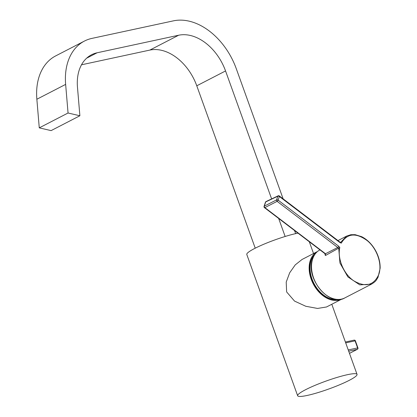<?xml version="1.0" encoding="UTF-8"?>
<svg xmlns="http://www.w3.org/2000/svg" width="417" height="417" viewBox="0 0 417 417"><rect width="100%" height="100%" fill="white"/><g stroke="black" fill="none" stroke-linecap="round" stroke-linejoin="round"><path stroke-width="0.63" d="M81.508 64.797L149.839 50.087A45.589 31.775 62.7 0 1 196.772 85.798L225.55 70.947A45.589 31.775 62.7 0 0 178.622 35.236L97.114 52.777A45.589 31.775 62.7 0 0 91.516 54.778A45.589 31.775 62.7 0 0 77.468 87.143L79.882 115.764L68.054 113.007L39.271 127.857L51.098 130.615L79.882 115.764M283.138 198.857L236.257 68.643A61.018 42.529 62.7 0 0 173.441 20.85L91.933 38.39A61.018 42.529 62.7 0 0 84.442 41.064L55.659 55.914A61.018 42.529 62.7 0 0 36.858 99.241L39.271 127.857M84.442 41.064A61.018 42.529 62.7 0 0 65.641 84.39L68.054 113.007M196.772 85.798L255.23 248.178M225.55 70.947L271.623 198.909M278.66 218.456L285.145 236.475M294.543 230.544L295.653 233.624M314.96 254.224A25.948 18.087 62.7 0 0 311.728 279.135A25.948 18.087 62.7 0 0 338.312 299.484M314.642 254.683A25.948 18.087 62.7 0 0 312.025 278.983A25.948 18.087 62.7 0 0 337.76 299.479M338.719 246.254L339.819 247.531C337.223 258.519 343.702 274.178 353.824 280.849C365.532 287.584 373.851 285.452 378.787 274.459C382.478 264.211 376.921 248.428 367.174 240.593C355.878 232.436 347.241 233.285 341.268 243.137L339.938 242.569L279.338 196.464A1.121 0.453 -52.7 0 0 279.301 195.938A1.121 1.121 0 0 0 278.144 195.818A1.121 0.787 -115.3 0 0 277.821 196.204L265.707 201.943L264.321 206.123L276.601 199.884L277.821 196.204A1.121 0.667 18.2 0 1 279.338 196.464L278.123 200.144L338.719 246.254A1.121 0.453 -52.7 0 1 337.734 247.474L325.469 253.76A1.121 0.579 -45.2 0 1 324.952 253.708L324.692 253.479A1.121 0.453 -52.7 0 0 325.088 253.447A1.121 0.453 -52.7 0 0 325.098 253.442L325.469 253.76L325.515 255.475L338.448 248.297L337.734 247.474L277.133 201.364L264.858 207.603L325.098 253.442M276.601 199.884A1.121 0.662 18.4 0 1 278.123 200.144A1.121 0.453 -52.7 0 1 277.133 201.364A1.121 0.761 -116.9 0 1 276.601 199.884M341.268 243.137L340.6 242.386L346.709 236.058L350.864 234.714L355.138 234.662L361.695 236.689C366.877 239.327 371.245 243.512 374.789 249.246C378.48 255.428 380.262 261.761 380.142 268.235L378.026 277.31L376.452 279.901C375.821 281.068 374.179 282.481 371.516 284.139L359.777 284.863L347.846 276.872L339.928 262.981L338.713 248.084L338.448 248.297M325.515 255.475L325.156 255.178M338.713 248.084L339.819 247.531M339.938 242.569A1.121 0.453 -52.7 0 0 339.902 242.048L340.6 242.386M286.63 291.926L286.213 282.074L289.679 272.791L295.21 264.92L302.033 259.483L317.467 251.519A26.719 18.624 62.7 0 0 311.197 279.249A26.719 18.624 62.7 0 0 341.971 299.01L326.537 306.975L317.525 308.439L305.786 306.271L294.543 301.095L286.63 291.926M297.649 395.754A31.562 4.196 160.2 0 0 317.217 392.824A31.562 4.196 160.2 0 0 349.238 380.351A31.562 4.196 160.2 0 0 357.041 374.372A31.562 4.196 160.2 0 0 337.468 377.302A31.562 4.196 160.2 0 0 305.452 389.775A31.562 4.196 160.2 0 0 297.649 395.754L246.791 254.485A31.562 4.196 -19.8 0 1 254.589 248.506A31.562 4.196 -19.8 0 1 297.952 233.139M65.641 84.39L36.858 99.241M86.642 58.182L97.114 52.777M149.839 50.087L178.622 35.236M319.943 249.866A27.053 18.854 62.7 0 0 312.677 258.915A27.053 18.854 62.7 0 0 320.016 289.252A27.053 18.854 62.7 0 0 344.77 297.941C329.232 307.454 305.02 277.904 312.521 259.087C313.97 254.797 316.451 251.722 319.964 249.861M264.06 206.399A1.121 0.667 18.3 0 1 264.31 206.128A1.121 0.667 18.3 0 1 264.321 206.123A1.121 0.761 -116.9 0 0 264.858 207.603A1.121 0.453 -52.7 0 0 264.858 207.603A1.121 0.453 -52.7 0 1 264.446 207.645A1.121 1.121 0 0 1 264.06 206.399L265.447 202.219A1.121 0.667 18.3 0 1 265.692 201.948A1.121 0.667 18.3 0 1 265.707 201.943A1.121 0.787 -115.3 0 1 266.03 201.557L278.144 195.818M348.242 349.941L357.604 347.924L355.06 340.861L345.698 342.878M349.472 353.361L357.265 349.342L348.69 351.187M353.965 340.183A1.121 0.792 77.9 0 1 354.106 340.136A1.121 0.792 77.9 0 1 355.06 340.861L355.399 340.851A1.121 1.121 0 0 0 354.106 340.136L345.385 342.013M357.942 347.914L357.604 347.924A1.121 0.792 -102.1 0 1 357.265 349.342A1.121 0.782 62.7 0 0 357.4 349.29A1.121 1.121 0 0 0 357.942 347.914L355.399 340.851M324.692 253.479L264.446 207.645M371.5 284.149L344.77 297.941M346.709 236.058L337.963 240.573M324.952 253.708L325.166 255.105M279.301 195.938L339.902 242.048M266.03 201.557A1.121 1.121 0 0 0 265.447 202.219M349.482 353.381L357.4 349.29M309.299 241.771L313.537 253.546M331.796 304.264L357.041 374.372"/></g></svg>
